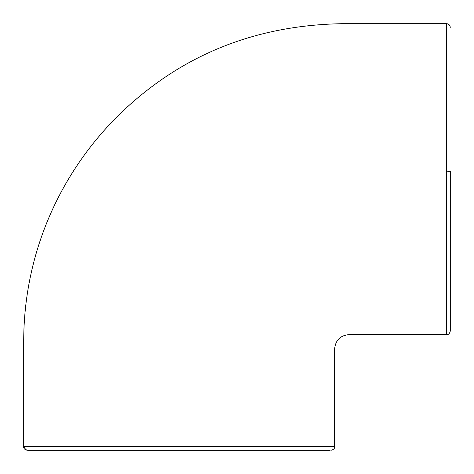 <?xml version="1.0" encoding="UTF-8"?>
<svg xmlns="http://www.w3.org/2000/svg" width="474" height="474" viewBox="0 0 474 474"><rect width="100%" height="100%" fill="white"/><g stroke="black" fill="none" stroke-linecap="round" stroke-linejoin="round"><path stroke-width="0.71" d="M334.614 446.686L334.614 349.071C335.444 340.261 340.261 335.444 349.071 334.614L446.686 334.614L446.686 23.7L341.843 23.7C265.754 25.104 199.85 48.087 144.143 92.643C70.774 150.945 23.7 240.94 23.7 341.843L23.7 446.686L334.614 446.686C334.822 448.422 333.619 449.63 330.994 450.3M450.3 27.314C449.903 25.069 448.694 23.866 446.686 23.7L446.68 33.5M446.674 44.971L446.674 51.423M446.656 300.315L446.656 303.087M446.656 308.533L446.656 312.372M446.656 314.884L446.662 321.129M330.165 450.3L28.156 450.3A3.614 3.596 90 0 1 24.559 446.686M446.686 171.161L450.3 171.351L450.3 330.787L450.3 187.159M23.7 446.686C23.487 448.422 24.689 449.625 27.314 450.3M446.686 334.614C448.422 334.828 449.625 333.619 450.3 330.994"/></g></svg>
